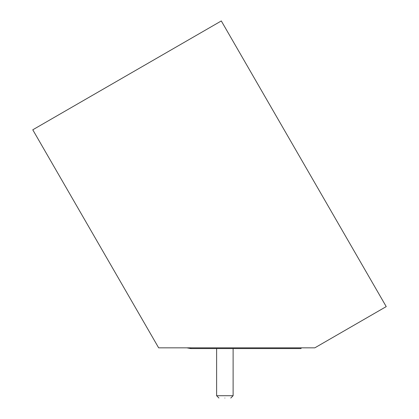 <?xml version="1.0" encoding="UTF-8"?>
<svg xmlns="http://www.w3.org/2000/svg" width="419" height="419" viewBox="0 0 419 419"><rect width="100%" height="100%" fill="white"/><g stroke="black" fill="none" stroke-linecap="round" stroke-linejoin="round"><path stroke-width="0.63" d="M221.305 20.95L32.771 129.801L158.654 347.838L314.816 347.838L386.229 306.603L221.305 20.95M216.618 348.571L216.618 395.714L233.111 395.714L233.111 348.571L238.605 348.571C256.328 348.571 256.328 348.571 238.605 348.571M224.862 398.05C232.482 398.05 232.482 398.05 224.862 398.05C217.241 398.05 217.241 398.05 224.862 398.05M186.864 347.838L190.823 348.571L186.864 347.838M190.823 348.571L301.01 348.571L190.823 348.571L190.823 347.838M224.862 348.571C214.229 348.571 214.229 348.571 224.862 348.571C235.499 348.571 235.499 348.571 224.862 348.571M233.111 395.714L230.775 398.05M216.618 395.714L218.954 398.05M301.072 348.571L301.072 347.838"/></g></svg>
